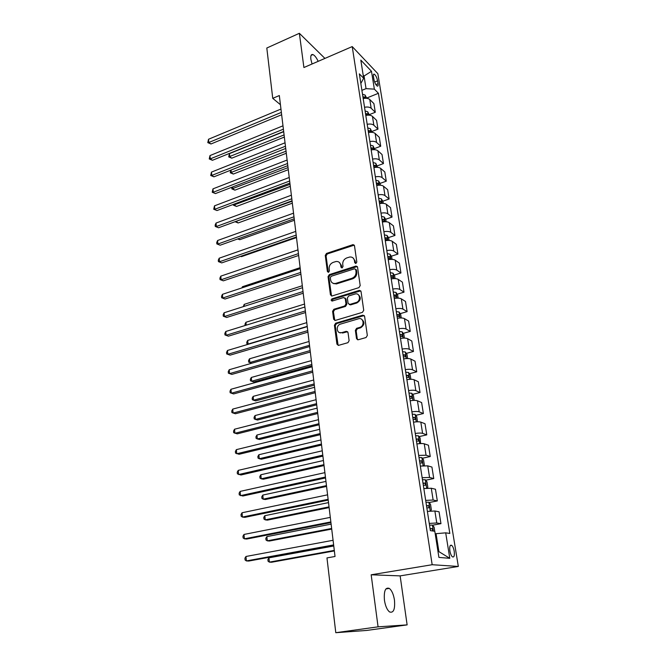 <?xml version="1.0" encoding="UTF-8"?>
<svg xmlns="http://www.w3.org/2000/svg" width="666" height="666" viewBox="0 0 666 666"><rect width="100%" height="100%" fill="white"/><g stroke="black" fill="none" stroke-linecap="round" stroke-linejoin="round"><path stroke-width="1" d="M355.927 263.428L356.818 262.013L354.478 245.704L353.08 244.605L326.507 253.43L325.266 255.411L327.381 271.545L328.538 272.286L329.412 270.887L329.137 268.789C329.029 265.734 330.361 263.603 333.142 262.387L336.064 261.497C338.586 261.297 340.118 262.479 340.676 265.035L340.959 267.149L342.141 267.89L343.023 266.483L342.732 264.369C342.607 261.305 343.947 259.157 346.77 257.925L349.767 257.009C352.306 256.826 353.862 258.008 354.429 260.564L354.728 262.687L355.927 263.428M394.463 600.066C393.523 594.288 391.808 590.401 389.31 588.403C385.398 587.062 383.774 590.992 384.432 600.199C385.364 606.01 387.071 609.923 389.568 611.946C393.556 613.253 395.188 609.298 394.463 600.066M318.181 61.339C316.417 57.601 314.66 55.345 312.903 54.57C311.155 54.146 310.481 55.711 310.864 59.274L312.063 63.994M454.212 551.298C453.663 548.351 452.813 546.361 451.648 545.329C449.991 544.671 449.4 546.511 449.875 550.857C450.416 553.821 451.273 555.819 452.43 556.851C454.104 557.509 454.695 555.652 454.212 551.298M356.501 338.561L358.258 339.752L366.025 337.545L367.332 335.464L364.593 316.317L362.828 315.16L335.689 323.201L334.424 325.233L336.913 344.147L338.619 345.338L347.935 342.682L349.117 340.667L348.01 332.492L346.278 331.318L341.733 332.642C336.655 334.324 335.414 325.474 340.509 324.092L358.458 318.798C363.553 317.066 365.001 325.849 359.856 327.372L356.593 328.33L355.361 330.361L356.501 338.561L357.692 339.802M371.17 574.791L378.072 626.839L335.789 632.7L366.716 630.436L407.126 624.883L400.141 575.882L458.325 566.45L432.167 564.718L371.17 574.791L400.141 575.882M324.933 58.417L299.367 33.3L303.904 67.524L352.222 46.587L432.167 564.718M299.367 33.3L266.808 48.019L272.744 98.335L280.436 104.712M335.789 632.7L326.964 557.917L335.031 556.485L279.329 95.546L272.744 98.335M358.907 287.637L360.189 285.597L357.55 267.158L356.035 266.042L329.304 274.633L328.047 276.631L330.444 294.863L332.018 295.987L358.907 287.637M361.039 291.508L363.728 310.289L362.437 312.354L335.339 320.413L333.649 319.272L332.6 311.297L333.866 309.274L344.713 305.977L345.995 303.946L345.271 298.668L343.639 297.527L332.267 301.024C330.894 300.657 330.819 299.925 332.034 298.826L359.299 290.393L361.039 291.508M373.451 76.515L373.917 79.404C374.65 82.709 375.757 84.94 377.239 86.089C378.047 86.364 378.321 85.573 378.072 83.708L377.597 80.836C376.864 77.539 375.757 75.308 374.267 74.159C373.476 73.884 373.201 74.675 373.451 76.515M458.325 566.45L377.855 73.676L352.222 46.587M360.83 83.466L363.669 78.263L359.34 73.859L430.378 530.644L434.806 531.277L438.911 557.409L449.791 558.324L438.894 551.623L436.063 533.674L435.206 533.832M363.669 78.263L360.814 60.107L371.486 71.287L374.359 89.144L366.042 88.645L361.904 90.343M366.716 98.035L378.43 93.298L374.359 89.144M378.43 93.298L449.825 533.433L445.696 532.842L449.791 558.324M378.072 626.839L407.126 624.883M363.361 76.315L364.052 76.024L363.17 75.116M366.042 88.645L364.052 76.024L371.486 71.287M437.987 551.54L438.894 551.623M369.322 114.627L375.291 112.271L373.901 103.596L369.788 99.525C368.323 98.302 366.117 97.969 363.178 98.526M371.969 131.46L377.98 129.129L376.573 120.338L372.452 116.384C370.987 115.185 368.773 114.868 365.8 115.426M374.65 148.518L380.711 146.229L379.287 137.313L375.158 133.466C373.684 132.309 371.462 132.01 368.473 132.567M377.347 165.834L383.474 163.57L382.034 154.52L377.897 150.799C376.423 149.684 374.184 149.392 371.17 149.95M380.07 183.391L386.28 181.16L384.815 171.978L380.677 168.381C379.204 167.299 376.948 167.033 373.917 167.582M382.825 201.199L389.127 198.992L387.645 189.685L383.499 186.214C382.018 185.173 379.753 184.923 376.698 185.473M385.622 219.272L392.016 217.091L390.509 207.65L386.363 204.304C384.881 203.305 382.6 203.072 379.52 203.621M388.453 237.604L394.955 235.448L393.423 225.874L389.269 222.66C387.779 221.703 385.489 221.487 382.384 222.036M391.325 256.194L397.927 254.079L396.37 244.355L392.216 241.292C390.726 240.368 388.42 240.176 385.289 240.717M394.239 275.066L400.94 272.977L399.367 263.12L395.204 260.19C393.714 259.315 391.392 259.149 388.236 259.682M397.194 294.214L404.004 292.166L402.406 282.151L398.235 279.37C396.745 278.546 394.405 278.396 391.233 278.929M400.183 313.653L407.109 311.63L405.494 301.473L401.315 298.843C399.825 298.06 397.469 297.935 394.272 298.468M403.221 333.375L410.264 331.393L408.624 321.079L404.445 318.614C402.947 317.882 400.582 317.774 397.352 318.306M406.302 353.405L413.469 351.457L411.796 340.992L407.617 338.686C406.118 338.003 403.738 337.92 400.491 338.445M409.415 373.734L416.725 371.828L415.026 361.197L410.847 359.066C409.34 358.433 406.951 358.375 403.671 358.899M412.587 394.38L420.021 392.515L418.298 381.718L414.119 379.762C412.612 379.179 410.206 379.145 406.901 379.662M415.792 415.343L423.376 413.528L421.628 402.564L417.44 400.774C415.934 400.249 413.511 400.249 410.181 400.757M419.047 436.63L426.781 434.865L425.008 423.726L420.82 422.127C419.305 421.661 416.874 421.678 413.511 422.186M422.344 458.258L430.244 456.535L428.438 445.221L424.25 443.814C422.735 443.406 420.288 443.456 416.899 443.956M425.691 480.219L433.757 478.554L431.926 467.057L427.738 465.85L420.338 466.075M429.079 502.539L437.329 500.924L435.464 489.244L431.277 488.236L423.834 488.561M432.509 525.216L440.959 523.659L439.06 511.788L434.881 510.997L427.389 511.405M375.291 112.271L371.17 108.258C369.705 107.051 367.49 106.726 364.535 107.284M377.98 129.129L373.851 125.233C372.386 124.059 370.163 123.751 367.182 124.309M380.711 146.229L376.573 142.449C375.108 141.309 372.868 141.017 369.871 141.575M383.474 163.57L379.337 159.915C377.863 158.808 375.616 158.533 372.594 159.091M386.28 181.16L382.142 177.622C380.661 176.557 378.405 176.299 375.358 176.848M389.127 198.992L384.981 195.588C383.499 194.564 381.227 194.33 378.163 194.872M392.016 217.091L387.87 213.819C386.38 212.837 384.099 212.612 381.002 213.162M394.955 235.448L390.792 232.317C389.302 231.377 387.004 231.177 383.891 231.718M397.927 254.079L393.764 251.082C392.274 250.183 389.96 250.008 386.821 250.541M400.94 272.977L396.778 270.13C395.279 269.28 392.957 269.122 389.793 269.655M404.004 292.166L399.833 289.46C398.335 288.661 395.995 288.52 392.807 289.052M407.109 311.63L402.938 309.091C401.44 308.333 399.084 308.216 395.87 308.749M410.264 331.393L406.094 329.012C404.587 328.305 402.222 328.213 398.976 328.738M413.469 351.457L409.29 349.242C407.783 348.584 405.403 348.518 402.139 349.042M416.725 371.828L412.537 369.788C411.03 369.18 408.633 369.139 405.344 369.655M420.021 392.515L415.842 390.642C414.335 390.093 411.921 390.076 408.599 390.592M423.376 413.528L419.189 411.838C417.682 411.338 415.251 411.347 411.904 411.863M426.781 434.865L422.594 433.358C421.087 432.925 418.639 432.958 415.268 433.466M430.244 456.535L426.057 455.228L418.681 455.419M433.757 478.554L429.57 477.447L422.144 477.722M437.329 500.924L433.141 500.024L425.674 500.391M440.959 523.659L436.771 522.977L429.254 523.426M436.063 533.674L445.696 532.842M355.594 263.486L355.203 261.072L352.988 257.867M339.202 262.287L341.467 265.526L341.841 267.94M354.279 245.138L327.314 253.929L326.074 255.91L328.28 272.336M357.309 266.533L330.111 275.108L328.854 277.106L331.543 296.02M355.702 269.539L354.503 268.789L331.185 276.265L330.311 277.672L330.602 279.903C331.193 282.6 332.817 283.791 335.489 283.475L351.939 278.288C354.803 277.073 356.16 274.9 356.027 271.786L355.702 269.539L356.476 270.03L355.611 269.231M333.017 283.258L336.288 283.941L336.746 283.816L335.947 283.35M356.476 270.03L356.801 272.277C356.934 275.383 355.577 277.547 352.722 278.771L336.746 283.816M344.963 297.943L346.062 299.109L346.786 304.387L345.512 306.418L334.673 309.698L333.408 311.721L334.798 320.471M360.747 290.809L332.842 299.267L332.084 301.057M356.094 302.522C361.188 301.199 360.173 292.507 355.12 293.997L348.634 295.987L347.361 298.018L348.085 303.305L349.758 304.445L356.094 302.522L356.876 302.972C360.922 300.308 361.355 297.519 358.183 294.597M349.192 304.487L350.549 304.886L349.808 304.437M356.876 302.972L350.599 304.878M361.638 319.289C364.96 322.144 364.627 324.975 360.639 327.789L357.384 328.738L356.152 330.769L357.292 338.952M339.56 332.625L341.733 332.642M347.627 331.676L342.532 333.042M364.244 315.542L336.497 323.609L335.239 325.632L338.128 345.388M366.766 98.31L365.093 95.063L362.512 94.247M283.699 131.693L229.437 153.638L229.745 156.801L231.768 158.175L284.349 137.071M365.492 98.252L364.801 97.144L362.903 96.778M363.153 98.377L363.744 98.41M231.768 158.175L228.713 156.893L284.082 134.923M228.713 156.893L229.437 153.638M281.368 112.404L208.808 142.507L208.516 139.261L280.96 109.066M281.643 114.743L210.964 143.981L208.808 142.507L207.792 142.632L208.516 139.261M210.964 143.981L207.792 142.632M369.414 115.201L367.707 111.763L365.11 110.972M231.044 170.063L231.302 172.727L233.333 174.059L286.305 153.263M368.132 115.143L367.424 113.894L365.509 113.536M365.759 115.16L366.775 115.251M233.333 174.059L230.261 172.777L286.047 151.174M230.261 172.777L230.702 170.196M372.103 132.334L370.354 128.688L367.749 127.93M232.692 186.921L232.884 188.853L234.915 190.151L288.286 169.68M370.796 132.284L370.071 130.869L368.156 130.528M368.406 132.176L369.821 132.351M234.915 190.151L231.826 188.878L288.037 167.641M231.826 188.878L231.843 187.254M374.833 149.708L373.043 145.862L370.421 145.13M234.365 204.021L234.482 205.203L236.522 206.452L290.293 186.314M373.451 149.667L372.76 148.093L370.837 147.769M371.095 149.434L372.877 149.7M236.522 206.452L233.416 205.186L290.06 184.324M233.416 205.186L233.333 204.404M283.391 129.196L210.281 158.866L209.981 155.578L282.983 125.816M283.666 131.477L212.446 160.29L210.281 158.866L209.249 158.958L209.981 155.578M212.446 160.29L209.249 158.958M285.456 146.229L211.763 175.441L211.472 172.103L285.04 142.807M285.722 148.451L213.944 176.823L211.763 175.441L210.722 175.491L211.472 172.103M213.944 176.823L210.722 175.491M287.537 163.495L213.278 192.241L212.97 188.861L287.121 160.023M287.804 165.659L215.459 193.573L212.221 192.249L212.97 188.861M215.459 193.573L212.221 192.249M377.597 167.333L375.774 163.27L373.135 162.571M236.055 221.345L238.153 222.96L292.332 203.172M373.817 166.941L375.882 167.283L375.491 165.551L373.551 165.243M235.065 221.711L292.099 201.24M238.153 222.96L235.04 221.72M289.66 181.01L214.802 209.266L214.494 205.844L289.227 177.489M289.91 183.117L216.999 210.548L213.736 209.241L214.494 205.844M216.999 210.548L213.736 209.241M380.411 185.215L380.144 183.516L378.538 180.927L375.89 180.27M238.162 238.778L239.802 239.693L294.397 220.255M376.573 184.69L378.638 185.015L378.263 183.267L376.307 182.975M239.802 239.693L237.637 238.969M383.258 203.346L382.95 201.407L381.343 198.843L378.679 198.218M240.792 256.285L241.467 256.651L296.495 237.579M379.379 202.705L381.435 202.997L381.069 201.232L379.104 200.966M241.467 256.651L240.601 256.352M386.147 221.753L385.797 219.555L384.182 217.016L381.51 216.425M382.217 220.979L384.274 221.254L383.916 219.464L381.943 219.214M297.977 249.842L240.751 269.355M389.077 240.426L388.694 237.97L387.071 235.456L384.382 234.898M385.106 239.519L387.154 239.768L386.813 237.962L384.823 237.729M300.125 267.665L242.449 286.721L242.541 287.695M241.875 287.92L242.449 286.721M392.058 259.382L391.625 256.66L390.001 254.171L387.296 253.646M388.028 258.333L390.076 258.558L389.743 256.726L387.745 256.518M302.314 285.731L244.172 304.379L244.364 306.302M243.29 306.643L244.172 304.379M291.8 198.776L216.35 226.523L216.042 223.052L291.375 195.205M292.049 200.816L218.556 227.764L215.276 226.457L215.151 225.075L216.042 223.052M218.556 227.764L215.276 226.457M293.981 216.8L217.924 244.022L217.607 240.501L293.54 213.178M294.222 218.773L220.138 245.213L216.841 243.914L216.716 242.516L217.607 240.501M220.138 245.213L216.841 243.914M296.187 235.081L219.514 261.763L219.197 258.2L295.746 231.402M296.42 236.988L221.736 262.895L218.423 261.613L218.29 260.19L219.197 258.2M221.736 262.895L218.423 261.613M298.435 253.629L221.129 279.753L220.804 276.14L297.977 249.9M298.651 255.461L223.368 280.836L220.021 279.562L219.897 278.122L220.804 276.14M223.368 280.836L220.021 279.562M300.707 272.444L222.769 298.002L222.444 294.33L300.249 268.664M300.915 274.209L225.016 299.026L221.653 297.76L221.52 296.295L222.444 294.33M225.016 299.026L221.653 297.76M395.071 278.621L394.605 275.624L392.973 273.16L390.259 272.669M391 277.431L393.04 277.63L392.724 275.774L390.709 275.591M304.529 304.054L245.92 322.269L246.204 325.175M245.121 325.507L244.988 324.142L245.92 322.269M334.523 283.566L333.916 283.766M336.288 283.932L335.489 283.475M303.013 291.541L224.434 316.5L224.092 312.779L302.547 287.704M303.213 293.231L226.681 317.466L223.301 316.217L223.168 314.735L224.092 312.779M226.681 317.466L223.301 316.217M398.143 298.152L397.627 294.863L395.987 292.432L393.265 291.983M394.014 296.811L396.054 296.986L395.737 295.113L393.723 294.938M306.768 322.644L247.694 340.418L248.052 344.072L307.226 326.39M248.276 344.264L246.895 343.731L246.753 342.274L247.694 340.418M246.895 343.731L248.418 344.222M305.353 310.93L226.115 335.264L225.774 331.493L304.886 307.026M305.552 312.537L228.38 336.18L224.975 334.94L224.833 333.433L225.774 331.493M228.38 336.18L224.975 334.94M401.257 317.973L400.691 314.402L399.051 311.988L396.312 311.58M397.069 316.492L399.109 316.633L398.809 314.735L396.778 314.585M309.049 341.491L249.492 358.808L249.858 362.52L309.507 345.296M251.765 363.236L248.684 362.137L248.543 360.656L249.492 358.808M248.684 362.137L251.773 363.236M307.734 330.602L227.822 354.304L227.481 350.474L307.251 326.648M363.453 315.509L363.877 315.534M307.917 332.134L230.095 355.153L226.665 353.929L226.532 352.397L227.481 350.474M230.095 355.153L226.665 353.929M404.412 338.103L403.804 334.224L402.164 331.851L399.4 331.477M311.363 360.614L251.315 377.464L251.681 381.218L253.813 381.951L311.988 365.792M400.183 336.463L402.222 336.58L401.939 334.657L399.875 334.532M401.939 334.657L399.983 335.198L401.939 334.657M251.315 377.464L250.358 379.287L250.499 380.794L251.681 381.218L311.83 364.469M310.148 350.574L229.562 373.618L229.212 369.73L309.665 346.553M310.323 352.023L231.843 374.4L228.388 373.193L228.247 371.636L229.212 369.73M407.625 358.541L406.968 354.354L405.319 352.006L402.547 351.681M313.703 380.011L253.163 396.37L253.538 400.191L255.677 400.857L314.327 385.164M403.33 356.743L405.386 356.843L405.111 354.886L403.03 354.778M403.13 355.428L405.111 354.886L403.13 355.411M253.163 396.37L252.198 398.185L252.347 399.708L253.538 400.191L314.177 383.924M312.595 370.854L231.318 393.215L230.96 389.269L312.104 366.775M312.762 372.211L233.608 393.931L230.136 392.732L229.995 391.158L230.96 389.269M410.88 379.295L410.173 374.8L408.524 372.477L405.736 372.194M316.084 399.7L255.036 415.559L255.419 419.422L257.567 420.03L316.7 404.828M406.535 377.331L408.599 377.406L408.341 375.433L406.227 375.341M255.036 415.559L254.062 417.349L254.212 418.897L255.419 419.422L316.566 403.671M315.085 391.442L233.1 413.095L232.742 409.099L314.585 387.296M315.243 392.715L235.406 413.752L231.91 412.562L231.768 410.964L232.742 409.099M414.194 400.374L413.436 395.554L411.771 393.265L408.974 393.032M318.498 419.672L256.943 435.015L257.326 438.936L259.482 439.477L319.114 424.775M409.79 398.243L411.871 398.293L411.621 396.295L409.473 396.228M256.943 435.015L255.952 436.788L256.102 438.353L257.326 438.936L318.981 423.701M417.49 421.794L416.75 416.633L415.076 414.377L412.271 414.185M320.945 439.943L258.866 454.745L259.257 458.724L261.422 459.207L321.561 445.021M413.095 419.488L415.184 419.513L414.943 417.482L412.77 417.432M258.866 454.745L257.867 456.51L258.025 458.1L259.257 458.724L321.445 444.031M420.621 443.564L420.104 438.037L418.439 435.822L415.609 435.681M323.435 460.514L260.831 474.766L261.222 478.804L263.395 479.22L324.042 465.567M416.45 441.067L418.548 441.067L418.331 439.002L416.125 438.977M260.831 474.766L259.815 476.506L259.973 478.121L261.222 478.804L323.934 464.668M423.834 465.692L424.35 465.059L423.526 459.79L421.844 457.609L419.006 457.517M325.957 481.401L262.812 495.079L263.212 499.184L265.393 499.517L326.565 486.43M419.855 462.987L421.969 462.953L421.761 460.864L419.53 460.864M262.812 495.079L261.796 496.803L261.954 498.443L263.212 499.184L326.465 485.614M317.615 412.346L234.915 433.275L234.549 429.212L317.099 408.133M317.757 413.528L237.229 433.857L233.708 432.692L233.558 431.068L234.549 429.212M320.18 433.574L236.755 453.754L236.38 449.633L319.663 429.304M320.313 434.665L239.077 454.27L235.531 453.113L235.381 451.465L236.38 449.633M322.785 455.144L238.619 474.542L238.245 470.363L322.261 450.799M322.902 456.135L240.95 474.983L237.379 473.842L237.229 472.169L238.245 470.363M325.433 477.047L240.509 495.646L240.135 491.4L324.9 472.644M325.541 477.947L242.857 496.012L239.26 494.888L239.111 493.19L240.135 491.4M427.114 488.178L427.83 487.237L426.989 481.884L425.308 479.745L422.452 479.703M328.521 502.605L264.827 515.692L265.235 519.855L267.424 520.121L329.121 507.6M423.318 485.256L425.449 485.206L425.249 483.075L422.985 483.108M264.827 515.692L263.794 517.399L263.961 519.055L265.235 519.855L329.037 506.884M328.122 499.309L242.432 517.074L242.049 512.762L327.58 494.83M328.213 500.099L244.797 517.357L242.432 517.074L241.175 516.25L241.017 514.527L242.049 512.762M430.469 511.03L431.368 509.781L430.519 504.337L428.829 502.239L425.965 502.247M427.947 511.322L427.381 511.363M331.119 524.125L266.875 536.613L267.282 540.834L269.48 541.025L331.718 529.095M426.839 507.892L428.979 507.808L428.796 505.652L426.498 505.702M266.875 536.613L265.834 538.295L265.992 539.976L267.282 540.834L331.643 528.471M330.852 521.928L244.389 538.827L243.997 534.448L330.303 517.374M330.935 522.61L246.753 539.035L244.389 538.827L243.107 537.945L242.957 536.197L243.997 534.448M434.748 531.268L434.099 527.147L432.409 525.091L429.528 525.158M333.758 545.987L268.947 557.842L269.364 562.129L271.57 562.246L334.357 550.924M431.551 530.81L432.575 530.777L432.392 528.596L430.07 528.671M268.947 557.842L267.89 559.498L268.057 561.213L269.364 562.129L334.299 550.399M333.633 544.913L246.37 560.922L245.97 556.476L333.075 540.284M333.699 545.487L248.751 561.047L246.37 560.922L245.08 559.973L244.922 558.191L245.97 556.476M371.17 108.258L369.788 99.525M373.851 125.233L372.452 116.384M376.573 142.449L375.158 133.466M379.337 159.915L377.897 150.799M382.142 177.622L380.677 168.381M384.981 195.588L383.499 186.214M387.87 213.819L386.363 204.304M390.792 232.317L389.269 222.66M393.764 251.082L392.216 241.292M396.778 270.13L395.204 260.19M399.833 289.46L398.235 279.37M402.938 309.091L401.315 298.843M406.094 329.012L404.445 318.614M409.29 349.242L407.617 338.686M412.537 369.788L410.847 359.066M415.842 390.642L414.119 379.762M419.189 411.838L417.44 400.774M422.594 433.358L420.82 422.127M426.057 455.228L424.25 443.814M429.57 477.447L427.738 465.85M433.141 500.024L431.277 488.236M436.771 522.977L434.881 510.997M374.642 82.051L377.597 80.836M375.874 84.607L378.072 83.708M355.203 261.072L354.429 260.564M341.75 267.632L340.959 267.149M341.467 265.526L340.676 265.035M328.188 272.019L327.381 271.545M326.074 255.91L325.266 255.411M327.314 253.929L326.507 253.43M353.554 245.196L352.78 244.672M355.502 263.187L354.728 262.687M331.252 295.304L330.444 294.863M328.854 277.106L328.047 276.631M330.111 275.108L329.304 274.633M356.61 266.583L355.835 266.092M352.722 278.771L351.939 278.288M356.801 272.277L356.027 271.786M334.457 319.688L333.649 319.272M333.408 311.721L332.6 311.297M334.673 309.698L333.866 309.274M345.512 306.418L344.713 305.977M346.786 304.387L345.995 303.946M346.062 299.109L345.271 298.668M332.842 299.267L332.034 298.826M360.081 290.859L359.299 290.393M356.152 330.769L355.361 330.361M357.451 328.713L356.66 328.305M360.464 327.839L359.673 327.431M347.078 331.726L346.278 331.318M337.72 344.53L336.913 344.147M335.239 325.632L334.424 325.233M363.611 315.592L362.828 315.16M365.626 98.243L365.135 95.13M363.07 97.852L364.801 97.144M368.265 115.143L367.749 111.83M365.676 114.585L367.424 113.894M370.954 132.284L370.396 128.754M368.315 131.552L370.071 130.869M373.668 149.667L373.085 145.921M370.987 148.759L372.76 148.093M376.432 167.291L375.815 163.337M373.701 166.217L375.491 165.551M379.229 185.181L378.579 180.994M376.457 183.916L378.263 183.267M382.076 203.321L381.385 198.909M379.245 201.873L381.069 201.232M384.956 221.736L384.224 217.083M382.084 220.088L383.916 219.464M387.878 240.418L387.113 235.523M384.956 238.578L386.813 237.962M390.85 259.382L390.043 254.229M387.87 257.334L389.743 256.726M393.864 278.621L393.015 273.218M390.834 276.365L392.724 275.774M396.919 298.16L396.029 292.491M393.839 295.687L395.737 295.113M400.025 317.99L399.092 312.054M396.886 315.293L398.809 314.735M403.18 338.128L402.206 331.909M406.377 358.574L405.361 352.064M409.632 379.337L408.566 372.535M406.318 375.932L408.291 375.424M412.928 400.433L411.821 393.323M409.557 396.778L411.555 396.278M416.283 421.853L415.126 414.435M412.853 417.94L414.86 417.457M419.688 443.623L418.481 435.88M416.192 439.443L418.223 438.977M423.151 465.742L421.886 457.667M419.588 461.28L421.645 460.839M426.673 488.211L425.358 479.795M423.043 483.474L425.116 483.05M430.244 511.055L428.879 502.289M426.548 506.027L428.638 505.619M433.383 531.077L432.45 525.141M430.111 528.946L432.226 528.563M385.897 588.935L389.31 588.403M311.097 55.361L312.903 54.57M450.233 545.579L451.648 545.329M373.484 74.484L374.267 74.159M353.854 245.121L353.08 244.605M356.818 266.533L356.035 266.042M350.549 304.886L349.758 304.445M360.173 290.834L359.399 290.368M357.384 328.738L356.593 328.33M360.639 327.789L359.856 327.372M406.318 375.957L408.341 375.433M409.565 396.803L411.621 396.295M412.853 417.982L414.943 417.482M416.2 439.485L418.331 439.002M419.597 461.33L421.761 460.864M423.052 483.533L425.249 483.075M426.556 506.085L428.796 505.652M430.119 529.004L432.392 528.596"/></g></svg>
